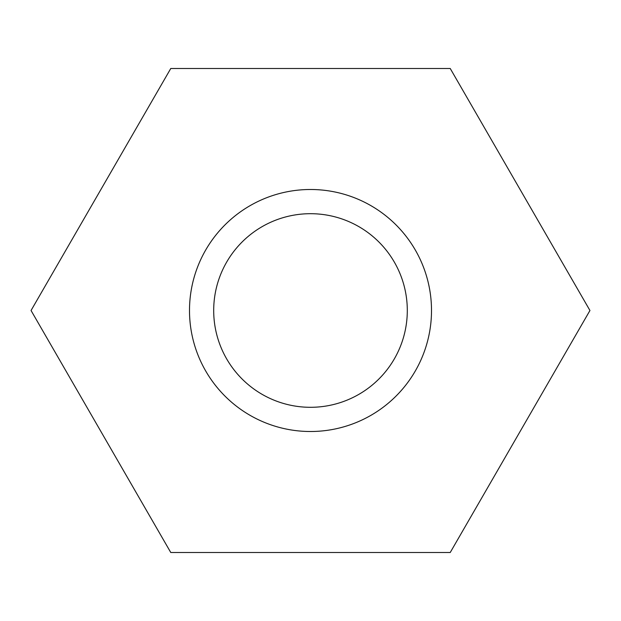 <?xml version="1.0" encoding="UTF-8"?>
<svg xmlns="http://www.w3.org/2000/svg" width="621" height="621" viewBox="0 0 621 621"><rect width="100%" height="100%" fill="white"/><g stroke="black" fill="none" stroke-linecap="round" stroke-linejoin="round"><path stroke-width="0.93" d="M170.775 552.511L450.225 552.511L589.95 310.5L450.225 68.489L170.775 68.489L31.05 310.5L170.775 552.511M213.694 310.5A96.806 96.806 0 0 1 358.899 226.665A96.806 96.806 0 0 1 358.899 394.335A96.806 96.806 0 0 1 213.694 310.5M189.498 310.5A121.002 121.002 0 0 1 371.001 205.706A121.002 121.002 0 0 1 371.001 415.294A121.002 121.002 0 0 1 189.498 310.5"/></g></svg>
